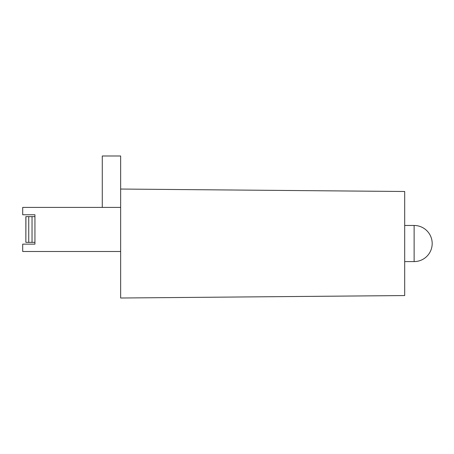 <?xml version="1.0" encoding="UTF-8"?>
<svg xmlns="http://www.w3.org/2000/svg" width="454" height="454" viewBox="0 0 454 454"><rect width="100%" height="100%" fill="white"/><g stroke="black" fill="none" stroke-linecap="round" stroke-linejoin="round"><path stroke-width="0.68" d="M404.69 295.56L120.645 298.011L120.645 189.046L404.69 191.497L404.69 295.56M102.281 207.41L102.281 155.989L120.645 155.989L120.645 189.046M120.645 251.488L22.7 251.488L22.7 244.138L34.941 244.138L34.941 214.759L22.7 214.759L22.7 207.41L120.645 207.41M34.941 216.637L25.855 216.637L25.855 242.345L25.918 216.637M32.035 216.637L32.035 242.345L28.744 242.345L28.744 216.637M28.744 242.345L25.918 242.345M32.035 242.345L34.941 242.345M414.127 243.531L414.127 261.589A18.058 18.058 0 0 0 432.185 243.531A18.058 18.058 0 0 0 414.127 225.468L414.127 243.531M414.127 261.589L404.69 261.589M414.127 225.468L404.69 225.468"/></g></svg>
